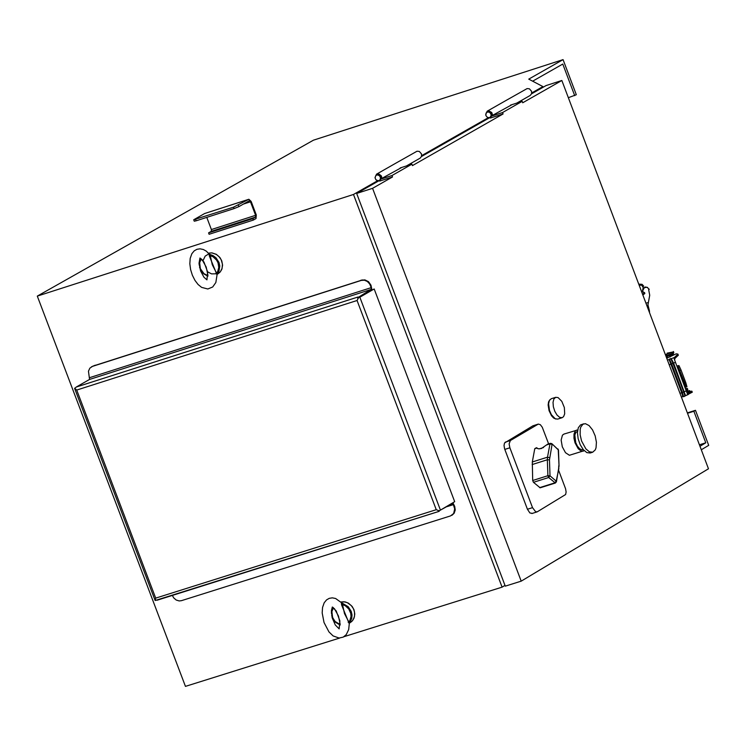 <?xml version="1.0" encoding="UTF-8"?>
<svg xmlns="http://www.w3.org/2000/svg" width="746" height="746" viewBox="0 0 746 746"><rect width="100%" height="100%" fill="white"/><g stroke="black" fill="none" stroke-linecap="round" stroke-linejoin="round"><path stroke-width="1.12" d="M685.36 388.554L687.402 388.461L687.103 389.225M667.083 353.147L673.06 351.981L665.376 354.639M673.442 351.487L673.424 352.942M665.926 354.425L666.318 355.488L666.849 355.282M666.318 355.488L665.777 355.693M687.756 389.468L687.514 390.261M685.984 390.195L687.206 389.44L687.598 390.494L686.385 391.249M666.7 355.338L667.446 358.005M687.206 389.44L686.553 388.787L685.639 389.281M686.171 388.927L685.621 389.235M673.06 351.981L673.452 353.035L666.943 355.488L666.523 354.425M673.452 353.035L673.386 354.173L667.269 356.392L666.924 355.478M647.864 305.515L646.913 305.739L647.836 305.515L649.719 295.22L648.638 289.579L649.272 289.317L646.996 287.247L644.311 287.658L642.716 290.623L643.388 292.572L643.854 293.085L644.451 292.404L644.842 293.486L643.49 294.539L642.511 294.092M642.977 294.073L642.465 293.952M643.369 294.465L644.842 293.486M644.413 292.451L644.665 293.383M643.397 287.937L641.7 285.159M643.537 294.521L643.807 293.057M642.036 284.31L638.753 284.133M648.917 311.054L649.449 310.933L647.91 304.629M647.323 305.646L647.985 308.592M649.449 310.933L649.496 312.36M642.931 286.343L643.714 286.156L642.082 284.338L638.865 284.431M639.191 285.289L641.672 285.149L643.071 286.427M647.593 287.462L645.281 286.986L642.977 288.45L642.474 291.126L643.854 293.085M699.422 444.803L705.781 442.798L693.873 411.27L695.477 410.319L708.7 445.343L701.296 449.773M687.514 413.275L693.873 411.27M687.364 412.874L695.477 410.319M699.972 446.267L705.781 442.798M504.986 585.405L502.086 587.149L353.483 194.464L377.411 180.84M531.758 92.942L542.92 86.583L528.746 79.132L563.062 59.624L313.451 140.183L37.3 296.106L185.446 686.376L339.71 638.035M343.953 636.702L502.086 587.149M37.3 296.106L353.483 194.464M209.234 253.649L205.187 256.102L203.061 260.559M207.192 271.619L211.556 273.875L216.144 273.791M94.033 365.754L362.453 279.927M452.897 502.739L454.715 506.459L455.237 510.022L454.165 513.22L452.188 515.094M421.704 155.616L488.033 117.84M248.884 199.266L233.535 207.164L193.708 219.772L204.665 213.505L248.884 199.266L251.15 201.42L256.279 214.941L256.018 218.55L253.342 220.07L209.113 234.291L208.572 232.873L211.258 231.353L211.388 229.554L255.608 215.324L255.477 217.123L252.801 218.643L208.572 232.873M233.535 207.164L234.076 208.591L238.906 206.623L249.35 200.721L250.479 201.802L255.608 215.324M234.076 208.591L196.151 220.797L195.611 219.371M193.718 219.781L194.249 221.198L196.151 220.797M206.773 217.375L211.388 229.554M253.342 220.07L252.801 218.643M542.92 86.583L543.163 87.226M510.544 105.111L522.191 101.353L522.722 102.771L561.85 80.484L708.476 468.786L521.202 581.153L505.275 586.151L356.663 193.438L378.287 181.129M421.499 156.511L488.9 118.129M531.553 93.837L546.081 85.566L561.85 80.484M400.201 167.943L411.913 164.176L412.445 165.603L503.084 113.961L502.552 112.543L491.567 116.078L490.57 117.15M487.306 117.392L490.43 118.036L503.084 113.961M376.721 180.42L379.817 181.045L392.536 176.951L391.995 175.524L380.964 179.068L379.956 180.15M356.663 193.438L372.571 188.328L392.536 176.951M521.202 581.153L372.571 188.328M532.224 513.379L529.874 512.95L527.431 509.248L504.566 448.756L504.026 445.502L504.529 442.975L532.896 425.826L538.304 424.082L510.367 440.532L509.117 443.898L509.882 447.796L532.523 507.653L535.675 511.784L537.316 511.784L565.627 494.514L566.121 491.987L565.571 488.742L558.567 470.176M584.23 450.668L569.403 455.274L565.496 452.691L562.307 446.826L561.141 440.075L562.456 435.17L563.957 434.069L577.684 429.948M555.826 419.028L553.663 418.049L551.527 415.755L549.047 410.626L548.133 405.013L548.562 401.907L549.765 399.856M548.627 443.87L542.258 427.216L540.318 424.66L538.304 424.082M532.131 464.562L547.34 459.769L547.9 475.706L548.664 477.515L555.369 483.026L540.16 487.809L533.455 482.308L532.691 480.508L532.308 461.979L534.77 448.663L536.486 447.703L537.642 448.607M532.308 461.979L547.508 457.177L547.34 459.769L549.466 459.89L552.068 444.383L549.979 443.87L550.343 443.329L551.807 443.637L558.232 449.717L559.043 465.989L558.484 450.062L551.807 443.637L550.343 443.329L547.667 444.168L541.335 448.542L538.37 448.812L536.486 447.703M543.554 447.525L539.227 448.887M539.619 487.642L554.828 482.848L556.19 481.161L556.413 481.851M532.691 480.508L547.9 475.706L550.026 475.827L548.664 477.515L533.455 482.308M557.971 448.971L558.484 450.062M491.148 115.677L490.84 113.756L489.507 112.31L487.725 111.947L486.066 113.075L485.87 115.583L487.604 117.551L489.963 117.495L491.148 115.677M486.952 112.208L488.817 111.546L490.532 112.18L491.661 113.774L491.567 116.078M485.683 114.539L487.175 111.201L488.742 110.8L491.735 112.497L492.519 114.791L492.5 115.388L491.819 115.21M512.073 104.617L492.5 115.388M522.191 101.353L502.552 112.543M530.192 95.46L531.609 93.67L531.544 91.245L529.38 88.793L527.114 88.578L506.898 99.983M376.31 175.17L378.185 174.499L379.91 175.151L381.047 176.746L380.964 179.068M375.042 177.464L376.543 174.154L378.679 173.818L381.448 176L381.896 178.369L381.206 178.191M401.749 167.449L381.896 178.369M411.913 164.176L391.995 175.524M420.129 158.152L421.555 156.352L421.49 153.909L419.308 151.438L417.033 151.214L396.536 162.777M380.003 179.926L380.535 177.762L379.397 175.646L377.28 174.881L375.788 175.562L375.07 177.912L375.909 179.749L378.194 180.821L380.003 179.926M583.288 451.171L580.826 450.873L578.197 448.682L575.017 442.816L573.963 438.238L574.01 434.097L575.157 431.16L576.658 430.06M583.251 449.586L581.815 449.801L579.567 448.7L577.395 446.117L575.698 442.518L574.83 435.002L575.819 432.466L577.507 431.393M590.198 452.999L586.832 452.608L583.307 449.661L580.22 444.719L578.141 438.695L577.441 432.689L578.271 427.812L580.463 424.959L583.726 423.821M582.999 424.157L585.433 423.691L589.079 425.574L592.557 429.92L595.177 435.869L596.418 442.247L596.045 447.777L595.261 449.875L592.688 452.216L589.377 451.806L585.852 448.859L581.563 440.97L580.146 434.815L580.211 429.239L580.808 427.01L582.999 424.157M555.723 397.31L551.275 398.718L549.429 400.397L548.58 403.754L549.494 410.449L551.378 414.72L555.211 418.758L557.691 419.103L562.13 417.695L559.649 417.35L557.029 415.056L554.782 411.27L553.355 406.738L553.028 402.346L553.877 398.989L555.723 397.31L558.101 397.599L561.813 401.348L564.358 407.586L564.694 413.797L563.584 416.632L562.13 417.695M349.389 623.124L344.503 613.604L342.517 604.549L341.276 602.507M339.896 620.933L336.194 610.89M341.398 602.637L348.223 606.731L351.235 611.394L352.028 614.965L351.739 618.481L349.137 623.311M348.168 622.276L349.855 620.663L351.03 616.41L350.732 613.315L348.755 608.969L345.305 605.743L342.517 604.549L341.575 604.866L349.137 623.497M341.398 603.076L341.575 604.866M563.062 59.624L576.322 94.733L568.359 97.698M532.653 81.183L562.773 64.053L574.709 95.656M217.151 274.286L212.265 264.681L210.269 255.598L209.066 253.612M207.668 272.038L203.938 261.977M217.095 274.565L215.846 282.501L212.703 286.986L207.826 288.991L201.606 287.378L198.044 284.459L194.958 280.384L192.365 275.218L190.603 269.558L189.829 263.795L190.193 258.368L191.853 253.705L194.249 250.815L196.963 249.295L200.04 248.828L203.35 249.509L206.428 251.225L209.16 254.134L213.058 255.617L215.976 257.771L218.998 262.443L219.79 266.024L218.96 271.18L216.909 274.472M215.939 273.362L217.627 271.74L218.783 267.469L218.028 262.834L216.508 260.009L213.058 256.783L210.269 255.598L209.318 255.915L216.909 274.603M209.16 254.134L209.318 255.915M91.46 366.827L95.274 365.186M360.971 280.198L364.925 279.899L368.543 281.699L370.958 285.186L372.002 289.952M371.238 287.639L369.671 283.956L367.358 281.484L364.393 280.207L361.362 280.384L92.485 366.379L89.856 368.151L88.457 371.2L89.567 379.434L371.116 289.448L371.238 287.639L89.697 377.635M172.354 595.42L173.659 597.807L176.159 600.008L179.171 600.94L181.409 600.679L450.519 515.915L453.643 513.537L454.687 508.912L453.372 504.632L452.253 503.569L438.294 511.299L440.438 510.115L359.852 297.216L357.483 297.831L371.116 289.448M357.987 297.011L76.269 387.034L89.567 379.434M358.742 297.589L374.175 288.963L454.687 501.685L440.438 510.115M74.665 388.507L155.159 600.521L438.825 511.43M358.686 297.44L357.064 300.498L436.251 509.695L439.497 510.917M76.269 387.034L74.693 388.442M155.159 600.521L155.7 598.124L76.726 390.065L74.572 388.237M359.852 297.216L374.175 288.963M674.598 360.178L674.86 358.49L678.356 355.18L677.797 354.052L676.212 353.818L666.737 358.239M684.968 396.014L692.316 392.163L691.784 391.1L686.852 392.592M692.176 392.265L691.784 391.212L687.915 393.431M674.533 359.693L674.449 357.446L677.955 354.126M682.823 396.611L681.424 397.152L682.804 396.63L681.658 392.685L669.125 359.497M671.26 358.677L673.591 363.078L675.475 362.351L676.874 366.053L677.9 365.978L684.781 383.183L685.835 382.782L681.051 370.091L679.988 370.492M688.334 394.494L687.15 393.086L688.036 393.384M679.988 393.329L682.366 392.443L683.56 396.611L682.804 396.63L683.83 396.667L684.959 396.061L683.718 391.911L686.255 390.904L687.625 394.364M688.25 394.513L683.56 396.611M686.255 390.904L676.874 366.053M674.058 358.416L675.475 362.351M668.836 359.656L671.549 358.612M686.516 391.631L689.145 390.68L689.612 391.631L690.395 391.38M689.145 390.68L686.516 391.613M689.416 390.568L690.376 391.314M681.051 370.091L678.963 365.568L676.827 365.95M684.856 387.202L685.928 387.137L684.781 383.183M685.835 382.782L686.945 386.717M667.278 357.567L666.579 357.838M673.069 351.86L673.47 352.914M687.15 389.151L687.551 390.205M673.424 351.515L673.825 352.569M687.402 388.517L687.793 389.571M648.377 302.55L645.924 303.128M238.906 206.623L238.366 205.197M248.735 199.331L204.516 213.57M250.479 201.802L243.401 204.078M255.477 217.123L211.258 231.353M504.79 449.4L509.882 447.796M505.275 442.145L510.367 440.532M534.77 448.663L536.803 448.113M546.697 444.905L549.979 443.87L547.508 457.177L549.606 457.699M558.875 468.535L556.19 481.161L550.026 475.827L549.466 459.89M558.791 465.653L558.651 467.835M532.896 425.826L537.987 424.222M527.431 509.248L532.523 507.653M340.791 602.003L344.083 601.77L347.412 602.712L351.301 605.584L353.399 608.671L354.49 611.925L354.555 616.159L353.1 619.898L350.163 622.696M331.345 612.354L332.94 607.365L331.42 613.51M331.681 615.525L334.721 621.465L340.12 624.999M340.139 624.561L335.094 621.455L332.604 617.548L331.886 611.617L333.425 607.701M334.329 608.522L338.442 615.963L340.148 624.15M217.123 274.351L220.238 271.954L221.814 269.343L222.578 265.184L221.758 260.848L219.958 257.584L216.34 254.33L211.929 252.866L208.6 253.127L211.892 252.894L216.265 254.377L219.091 256.689L221.18 259.767L222.448 264.159L222.084 268.42L220.201 271.992L217.776 273.987M200.749 258.461L199.275 262.611L200.114 268.793L203.844 273.95L207.882 276.16M207.91 275.712L203.984 273.651L200.376 268.691L199.658 262.732L201.215 258.797M202.073 259.58L206.194 267.031L207.92 275.255M370.958 285.186L370.426 285.494M447.078 506.618L453.372 504.632M454.715 506.459L454.183 506.776M76.726 390.065L357.064 300.498M436.251 509.695L155.7 598.124M93.026 366.072L92.485 366.379M361.894 280.076L361.362 280.384M674.449 357.446L671.325 358.658M669.022 359.544L667.456 360.15M678.245 355.366L677.844 354.313M669.199 364.775L671.587 363.88L682.366 392.443L683.718 391.911L672.939 363.358L673.591 363.078L685.509 395.576M671.587 363.88L672.939 363.358L670.766 358.602L669.386 359.143L671.587 363.88M678.963 365.568L677.9 365.978M685.639 386.978L677.657 365.829M687.402 388.461L687.803 389.515M555.369 483.026L556.423 481.823L559.043 465.989M531.889 513.528L536.98 511.924M490.626 117.122L489.963 117.495M506.832 100.02L487.241 111.163M516.792 103.097L530.257 95.432M396.471 162.814L376.609 174.126M406.486 165.92L420.194 158.115M380.012 180.122L379.35 180.495M592.688 452.216L590.151 453.018M349.361 623.171L351.898 621.39L354.07 618.08L354.788 613.995L353.977 609.743L352.177 606.479L348.541 603.216L345.258 601.919L340.782 601.994M340.12 625.064L335.14 622.052L331.97 616.942M341.407 602.656L335.616 598.497L332.324 597.844L329.256 598.339L326.561 599.887L324.184 602.796L322.542 607.477L322.179 612.923L324.025 622.5L328.967 631.918L333.126 635.937L339.113 638.035L343.216 637.121L346.247 634.641L348.671 629.605L349.315 623.451M339.887 620.868L339.16 628.822M336.232 610.955L332.324 607.067M332.324 606.992L331.373 610.741L332.203 617.847L335.29 624.98L339.16 628.897M207.882 276.216L202.67 272.971L199.555 267.45M199.126 264.867L200.73 258.442M207.658 271.973L206.95 279.797M203.984 262.042L199.965 258.051M199.965 257.985L199.014 263.282L200.562 270.929L203.928 277.214L206.95 279.862M157.033 600.25L438.974 511.402M452.318 515.02L451.796 515.337M671.391 358.639L670.766 358.602M670.141 356.97L669.927 356.392M685.928 387.137L686.982 386.726"/></g></svg>
